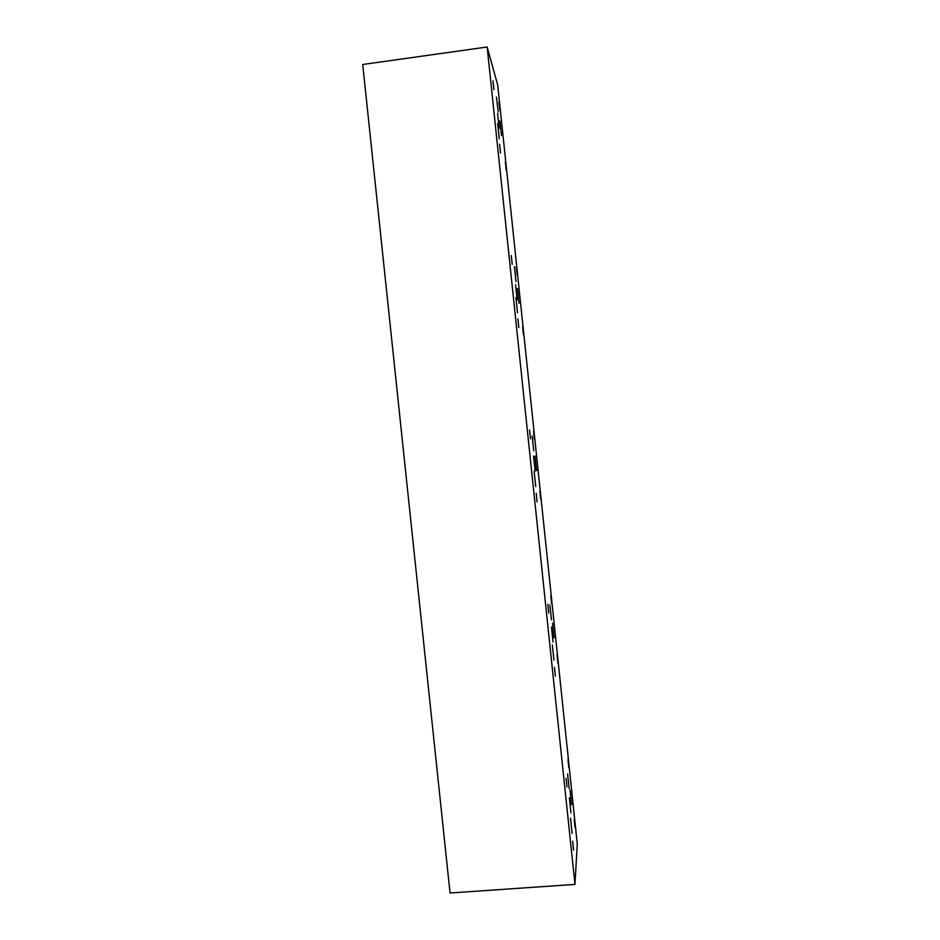 <?xml version="1.0" encoding="UTF-8"?>
<svg xmlns="http://www.w3.org/2000/svg" width="940" height="940" viewBox="0 0 940 940"><rect width="100%" height="100%" fill="white"/><g stroke="black" fill="none" stroke-linecap="round" stroke-linejoin="round"><path stroke-width="1.41" d="M577.278 844.061L497.707 84.988L487.143 47L574.963 884.399L577.278 844.061M574.963 884.399L450.048 893L362.723 64.484L487.143 47M499.927 110.344L498.952 102.108L500.045 110.321M500.515 152.95L499.598 144.208L500.515 152.95M517.2 275.067L516.342 266.831L517.2 275.067M518.821 327.59L517.905 318.86L518.821 327.59M534.449 439.556L533.579 431.331L534.449 439.556M537.104 501.972L536.199 493.253L537.104 501.972M551.663 603.809L550.805 595.607L551.663 603.809M555.364 676.083L554.447 667.388L555.364 676.083M548.749 612.986L547.832 604.279L548.749 612.986M557.902 663.311L557.044 655.11L557.902 663.311M530.477 438.769L529.572 430.05L530.477 438.769M540.688 499.14L539.83 490.927L540.688 499.14M512.183 264.293L511.266 255.562L512.183 264.293M523.451 334.734L522.593 326.509L523.451 334.734M493.864 89.558L492.948 80.817L493.994 89.547M506.19 170.093L505.332 161.856L506.19 170.093M499.187 128.416L497.613 113.376L499.187 128.416M498.212 111.907L496.438 97.067L498.212 111.907M517.164 299.872L515.59 284.867L517.164 299.872M515.99 281.471L514.427 266.619L515.99 281.471M535.119 471.093L533.544 456.1L535.119 471.093M533.744 450.777L532.181 435.96L533.744 450.777M553.037 642.055L551.475 627.086L553.037 642.055M551.463 619.848L549.912 605.055L551.463 619.848M570.944 812.783L569.381 797.837L570.944 812.783M569.158 788.672L567.619 773.902L569.158 788.672M572.096 833.369L570.51 818.2L572.096 833.369M571.579 804.769L570.051 790.152L571.579 804.769M553.93 660.103L552.332 644.911L553.93 660.103M554.083 637.837L552.544 623.208L554.083 637.837M535.73 486.579L534.143 471.375L535.73 486.579M536.552 470.67L535.024 456.018L536.552 470.67M517.517 312.797L515.919 297.569L517.517 312.797M519.009 303.268L517.47 288.592L519.009 303.268M499.269 138.756L497.671 123.504L499.269 138.756M501.431 135.63L499.892 120.931L501.431 135.63M568.853 767.839L567.995 759.649L568.853 767.839M573.588 849.948L572.683 841.265L573.447 849.936M566.985 786.933L566.08 778.25L566.985 786.933M575.092 827.259L574.234 819.069L574.963 827.247"/></g></svg>
